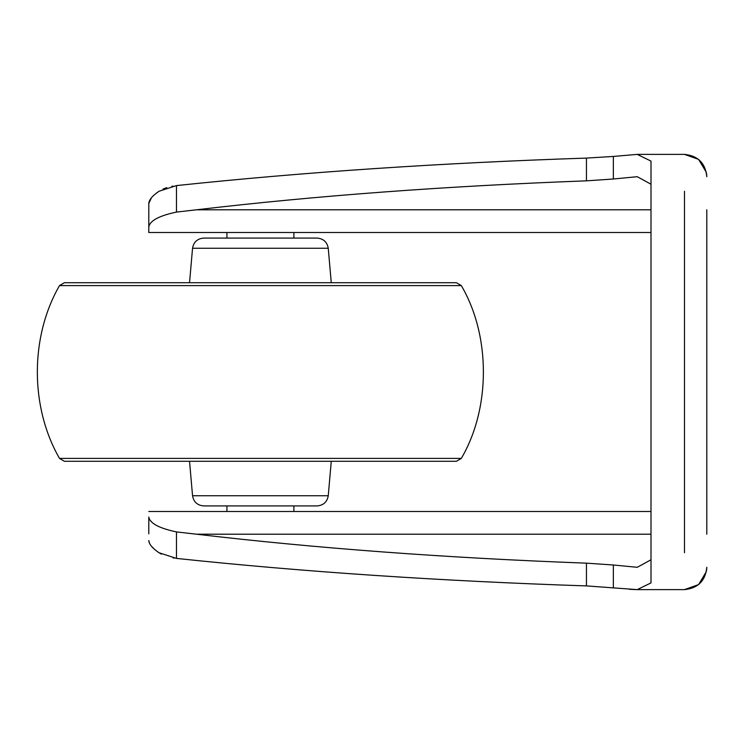 <?xml version="1.0" encoding="UTF-8"?>
<svg xmlns="http://www.w3.org/2000/svg" width="744" height="744" viewBox="0 0 744 744"><rect width="100%" height="100%" fill="white"/><g stroke="black" fill="none" stroke-linecap="round" stroke-linejoin="round"><path stroke-width="1.12" d="M189.534 282.72L192.547 248.263L328.253 248.263L331.266 282.72L356.99 282.72L64.375 282.72L59.492 285.603L461.308 285.603L456.425 282.72L356.99 282.72M331.266 461.28L328.253 495.736C327.146 501.968 323.445 505.362 317.13 505.92L203.67 505.92C197.355 505.362 193.654 501.968 192.547 495.736L189.534 461.28M461.308 285.603C490.752 335.693 490.752 408.307 461.308 458.397L456.425 461.28L64.375 461.28L59.492 458.397C29.955 407.089 29.955 336.902 59.492 285.603M328.253 248.263C327.146 242.032 323.445 238.638 317.13 238.08L203.67 238.08C197.355 238.638 193.654 242.032 192.547 248.263M151.395 521.6L150.874 521.07M174.059 558.093L173.11 557.935M161.374 554.122L159.188 552.857M651 184.224L637.236 176.7L613.354 179.006L613.354 156.445L637.236 154.38L651 161.104L651 582.896L637.236 589.62L586.449 585.909C440.485 581.055 303.822 571.885 176.468 558.409L158.993 552.736C152.418 548.244 149.014 544.18 148.8 540.525L149.498 543.26M151.506 546.31L154.733 549.546M162.955 189.106L166.768 187.627M171.845 186.298L172.896 186.102M651 232.5L148.8 232.5L148.8 226.967C149.823 220.736 159.039 215.769 176.468 212.087L176.468 185.591L158.993 191.264L154.678 194.491M151.506 197.69L148.8 203.475L148.8 226.967L148.8 203.475C149.005 199.838 152.399 195.774 158.993 191.264M629.489 589.276L635.581 589.601M613.354 587.555L613.354 564.994L637.236 567.3L651 559.776M651 534.201L196.425 534.201C315.884 548.263 445.898 557.916 586.449 563.161L613.354 564.994M196.425 534.201L176.468 531.914C159.039 528.231 149.823 523.264 148.8 517.034L148.8 533.82M176.468 185.591C303.822 172.115 440.485 162.945 586.449 158.091L613.354 156.445M613.354 179.006L586.449 180.839C445.898 186.084 315.884 195.737 196.425 209.799L176.468 212.087M706.391 172.422L698.57 159.383L684.48 154.38C697.984 155.756 705.424 163.196 706.8 176.7L706.605 173.743M706.8 209.799L706.8 534.201M651 511.5L148.8 511.5M148.8 226.967L148.8 232.5M328.253 495.736L192.547 495.736M461.308 458.397L59.492 458.397M586.449 585.909L586.449 563.161M176.468 558.409L176.468 531.914M586.449 180.839L586.449 158.091M684.48 552.736L684.48 191.264M651 209.799L196.425 209.799M706.605 570.257L706.8 567.3C705.424 580.804 697.984 588.244 684.48 589.62L698.588 584.598L706.4 571.522M684.48 589.62L637.236 589.62M684.48 154.38L637.236 154.38M293.88 232.5L293.88 238.08M293.88 505.92L293.88 511.5M226.92 232.5L226.92 238.08M226.92 505.92L226.92 511.5"/></g></svg>
